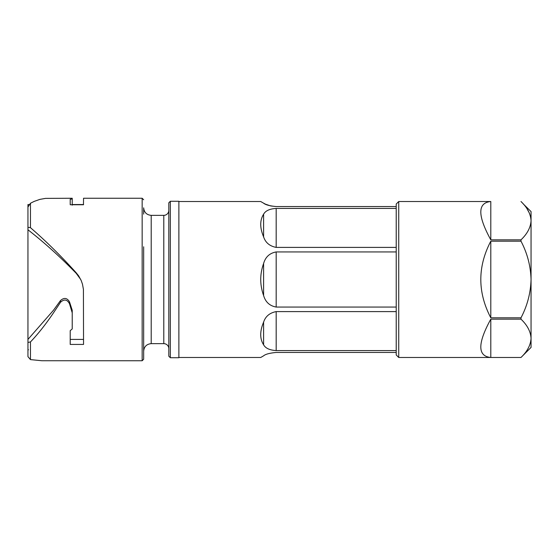 <?xml version="1.0" encoding="UTF-8"?>
<svg xmlns="http://www.w3.org/2000/svg" width="559" height="559" viewBox="0 0 559 559"><rect width="100%" height="100%" fill="white"/><g stroke="black" fill="none" stroke-linecap="round" stroke-linejoin="round"><path stroke-width="0.84" d="M83.543 204.741L70.21 204.741L70.21 199.256L72.223 198.941L72.223 198.249L45.489 198.382L39.857 199.388L34.218 201.387L30.465 203.252L30.465 227.688C45.698 240.824 60.924 255.84 76.157 272.736L78.623 275.832L81.167 280.457L82.48 284.189L83.424 289.366L83.543 344.435L70.21 344.435L70.21 330.655L72.223 328.944L72.223 312.83L69.491 303.705C67.115 299.393 64.117 298.925 60.512 302.293L53.489 312.83C45.817 324.206 38.138 333.912 30.465 341.94L30.465 359.605L41.89 360.744L142.154 360.751L142.154 198.249L83.543 198.249L83.466 204.538M30.465 227.688L27.95 227.289L27.95 356.642L30.465 359.605M27.95 342.429L30.465 341.94M72.223 198.941L72.223 205.174M151.209 215.355L163.787 215.355L163.787 343.645L151.209 343.645L151.209 215.355C146.626 214.908 144.11 212.392 143.663 207.808L143.663 214.118M72.223 312.83L72.223 310.245L69.491 301.832L69.491 303.705M143.663 349.983L143.663 355.943M142.154 360.751L143.663 359.241L143.663 246.792M27.95 227.289L27.95 207.054L30.465 203.252M83.543 339.411L70.21 339.411M27.95 229.791C44.021 242.278 60.086 256.77 76.157 273.26L80.727 279.5M27.95 207.054L27.95 204.538L29.606 204.538M27.95 339.411L53.489 310.245L60.512 300.532C64.068 297.388 67.059 297.821 69.491 301.832M163.787 215.355A5.031 5.031 0 0 0 168.818 210.324M163.787 343.645A5.031 5.031 0 0 1 168.818 348.676M168.818 279.5L168.818 202.777L170.327 201.268L170.327 357.732L168.818 356.223L168.818 279.5M170.327 357.732L178.88 357.732L178.88 201.268L170.327 201.268M263.603 322.145L263.603 344.784C265.483 348.25 269.676 350.179 276.181 350.57C269.676 350.179 265.483 348.25 263.603 344.784C261.689 341.835 260.732 338.454 260.725 334.638C260.732 330.823 261.689 326.659 263.603 322.145C265.483 316.38 269.676 312.865 276.181 311.601L396.219 311.601L396.219 307.059L276.181 307.059C269.676 305.885 265.483 302.035 263.603 295.508C259.781 284.838 259.781 274.162 263.603 263.492C265.483 256.965 269.676 253.115 276.181 251.941L396.219 251.941L396.219 247.399L276.181 247.399C269.676 246.135 265.483 242.62 263.603 236.855C259.781 227.751 259.781 220.204 263.603 214.216C265.483 210.75 269.676 208.821 276.181 208.43L396.219 208.43L396.219 206.55L276.181 206.55C269.676 205.929 265.483 204.811 263.603 203.183L260.725 201.519L178.88 201.519M263.603 203.183L265.204 204.028M265.476 204.161L270.738 205.957L276.181 206.55M276.181 352.45C269.676 353.071 265.483 354.189 263.603 355.817C265.483 354.189 269.676 353.071 276.181 352.45L396.219 352.45L396.219 354.965L398.735 357.481L398.735 201.519L396.219 204.035L396.219 206.55M396.219 251.941L396.219 307.059M396.219 311.601L396.219 350.57L276.181 350.57L276.181 311.601M396.219 208.43L396.219 247.399M490.802 357.474C477.484 356.237 477.484 343.464 490.802 319.161L490.802 357.474L520.988 357.474L531.05 347.418L531.05 279.5C530.659 265.986 527.305 253.213 520.988 241.188L520.988 239.839C527.305 233.823 530.659 227.436 531.05 220.679L531.05 211.582L523.119 203.797M490.802 239.839L490.802 201.526C477.484 202.763 477.484 215.536 490.802 239.839L520.988 239.839M490.802 201.526L398.735 201.519M490.802 317.812C477.484 292.273 477.484 266.727 490.802 241.188L490.802 317.812L520.988 317.812C527.305 305.787 530.659 293.014 531.05 279.5L531.05 220.679C530.659 213.922 527.305 207.536 520.988 201.526M527.095 208.926L529.443 213.252L530.617 216.829M530.701 217.227L530.868 218.185M530.966 219.002L531.001 219.428M490.802 241.188L520.988 241.188M398.735 357.481L520.988 357.474C527.305 351.464 530.659 345.078 531.05 338.321C530.659 331.564 527.305 325.177 520.988 319.161L520.988 317.812M490.802 319.161L520.988 319.161M528.234 348.194L528.01 348.592M263.603 295.508C265.483 302.035 269.676 305.885 276.181 307.059L276.181 251.941C269.676 253.115 265.483 256.965 263.603 263.492L263.603 295.508M178.88 357.481L260.725 357.481L263.603 355.817M396.219 352.45L396.219 350.57M76.157 273.26L76.157 272.736M60.512 300.532L60.512 302.293M263.603 236.855L263.603 214.216M276.181 247.399L276.181 208.43M28.397 349.634L27.95 350.472M83.543 204.538L72.223 204.538M151.209 343.645C146.626 344.092 144.11 346.608 143.663 351.192M142.154 198.249L143.663 199.759"/></g></svg>
